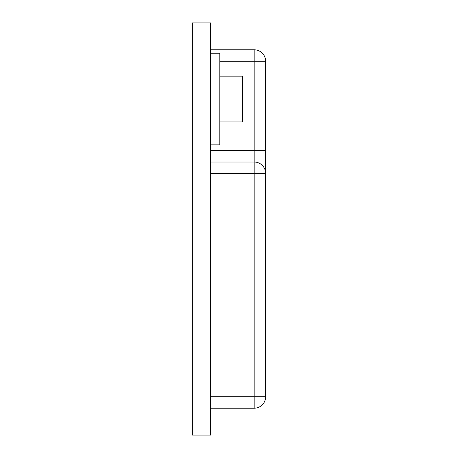 <?xml version="1.0" encoding="UTF-8"?>
<svg xmlns="http://www.w3.org/2000/svg" width="458" height="458" viewBox="0 0 458 458"><rect width="100%" height="100%" fill="white"/><g stroke="black" fill="none" stroke-linecap="round" stroke-linejoin="round"><path stroke-width="0.69" d="M219.829 76.142L242.729 76.142L242.729 121.942L219.829 121.942M192.349 22.9L192.349 435.1L210.669 435.1L210.669 22.9L192.349 22.9M210.669 162.018L254.179 162.018A11.45 11.45 0 0 1 265.629 173.468L265.629 150.567L254.179 150.567L254.179 61.258L219.829 61.258M210.669 396.743L254.179 396.743L254.179 173.468L265.629 173.468L265.629 396.743A11.45 11.45 0 0 1 254.179 408.192L210.669 408.192M265.629 173.468L265.629 61.258A11.45 11.45 0 0 0 254.179 49.807L254.179 61.258L265.629 61.258A11.45 11.45 0 0 0 254.179 49.807L210.669 49.807M210.669 53.242L219.829 53.242L219.829 144.843L210.669 144.843M265.651 330.957L265.629 334.712M265.651 325.512L265.629 330.745M265.651 304.599L265.629 324.917M265.651 297.929L265.629 304.215M265.651 340.431L265.629 372.125M210.669 150.567L254.179 150.567L254.179 173.468L210.669 173.468M254.179 408.192A11.45 11.45 0 0 0 265.629 396.743L254.179 396.743L254.179 408.192"/></g></svg>

